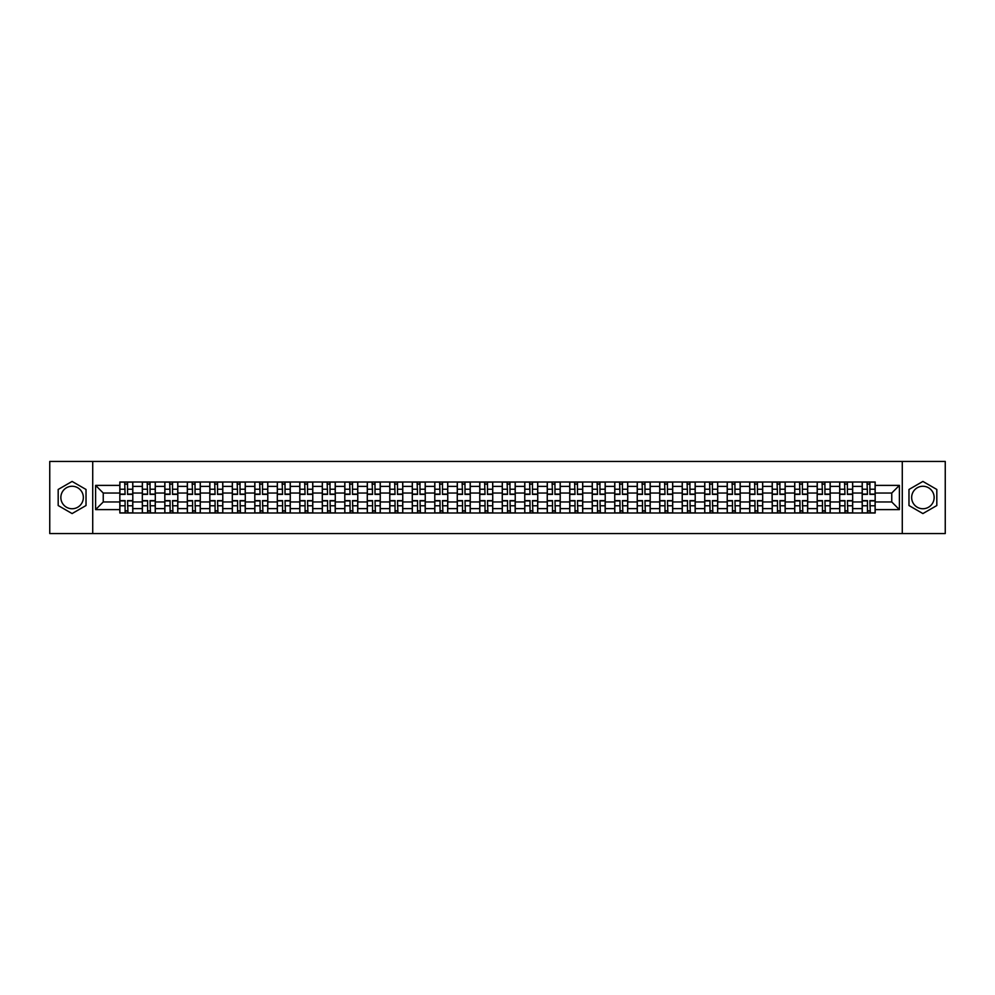 <?xml version="1.0" encoding="UTF-8"?>
<svg xmlns="http://www.w3.org/2000/svg" width="995" height="995" viewBox="0 0 995 995"><rect width="100%" height="100%" fill="white"/><g stroke="black" fill="none" stroke-linecap="round" stroke-linejoin="round"><path stroke-width="1.49" d="M72.1 508.743A11.243 11.243 0 0 1 60.857 497.5A11.243 11.243 0 0 1 72.1 486.256A11.243 11.243 0 0 1 83.344 497.5A11.243 11.243 0 0 1 72.1 508.743M922.9 508.743A11.243 11.243 0 0 1 911.656 497.5A11.243 11.243 0 0 1 922.9 486.256A11.243 11.243 0 0 1 934.143 497.5A11.243 11.243 0 0 1 922.9 508.743M902.278 533.556L945.25 533.556L945.25 461.444L49.75 461.444L49.75 533.556L902.278 533.556L902.278 461.444M142.322 512.997L142.322 486.393L132.808 486.393L132.808 512.997M132.808 486.393L132.808 482.003M142.322 486.393L142.322 482.003M155.307 482.003L155.307 512.997M164.822 512.997L164.822 482.003M177.806 482.003L177.806 512.997M187.321 512.997L187.321 482.003M200.293 482.003L200.293 512.997M209.821 512.997L209.821 482.003M222.793 482.003L222.793 512.997M232.308 512.997L232.308 482.003M245.292 482.003L245.292 512.997M254.807 512.997L254.807 482.003M267.779 482.003L267.779 512.997M277.306 512.997L277.306 482.003M290.279 482.003L290.279 512.997M299.793 512.997L299.793 482.003M312.778 482.003L312.778 512.997M322.293 512.997L322.293 482.003M335.278 482.003L335.278 512.997M344.792 512.997L344.792 482.003M357.765 482.003L357.765 512.997M367.279 512.997L367.279 482.003M380.264 482.003L380.264 512.997M389.779 512.997L389.779 482.003M402.764 482.003L402.764 512.997M412.278 512.997L412.278 482.003M425.251 482.003L425.251 512.997M434.778 512.997L434.778 482.003M447.75 482.003L447.75 512.997M457.265 512.997L457.265 482.003M470.249 482.003L470.249 512.997M479.764 512.997L479.764 482.003M492.736 482.003L492.736 512.997M502.264 512.997L502.264 482.003M515.236 482.003L515.236 512.997M524.751 512.997L524.751 482.003M537.735 482.003L537.735 512.997M547.25 512.997L547.25 482.003M560.222 482.003L560.222 512.997M569.749 512.997L569.749 482.003M582.722 482.003L582.722 512.997M592.236 512.997L592.236 482.003M605.221 482.003L605.221 512.997M614.736 512.997L614.736 482.003M627.721 482.003L627.721 512.997M637.235 512.997L637.235 482.003M650.208 482.003L650.208 512.997M659.722 512.997L659.722 482.003M672.707 482.003L672.707 512.997M682.222 512.997L682.222 482.003M695.207 482.003L695.207 512.997M704.721 512.997L704.721 482.003M717.693 482.003L717.693 512.997M727.221 512.997L727.221 482.003M740.193 482.003L740.193 512.997M749.708 512.997L749.708 482.003M762.692 482.003L762.692 512.997M772.207 512.997L772.207 482.003M785.179 482.003L785.179 512.997M794.707 512.997L794.707 482.003M807.679 482.003L807.679 512.997M817.193 512.997L817.193 482.003M830.178 482.003L830.178 512.997M839.693 512.997L839.693 482.003M852.678 482.003L852.678 512.997M862.192 512.997L862.192 482.003M862.192 501.965L852.678 501.965M839.693 501.965L830.178 501.965M817.193 501.965L807.679 501.965M794.707 501.965L785.179 501.965M772.207 501.965L762.692 501.965M749.708 501.965L740.193 501.965M727.221 501.965L717.693 501.965M704.721 501.965L695.207 501.965M682.222 501.965L672.707 501.965M659.722 501.965L650.208 501.965M637.235 501.965L627.721 501.965M614.736 501.965L605.221 501.965M592.236 501.965L582.722 501.965M569.749 501.965L560.222 501.965M547.25 501.965L537.735 501.965M524.751 501.965L515.236 501.965M502.264 501.965L492.736 501.965M479.764 501.965L470.249 501.965M457.265 501.965L447.75 501.965M434.778 501.965L425.251 501.965M412.278 501.965L402.764 501.965M389.779 501.965L380.264 501.965M367.279 501.965L357.765 501.965M344.792 501.965L335.278 501.965M322.293 501.965L312.778 501.965M299.793 501.965L290.279 501.965M277.306 501.965L267.779 501.965M254.807 501.965L245.292 501.965M232.308 501.965L222.793 501.965M209.821 501.965L200.293 501.965M187.321 501.965L177.806 501.965M164.822 501.965L155.307 501.965M142.322 501.965L132.808 501.965M862.192 493.035L852.678 493.035M839.693 493.035L830.178 493.035M817.193 493.035L807.679 493.035M794.707 493.035L785.179 493.035M772.207 493.035L762.692 493.035M749.708 493.035L740.193 493.035M727.221 493.035L717.693 493.035M704.721 493.035L695.207 493.035M682.222 493.035L672.707 493.035M659.722 493.035L650.208 493.035M637.235 493.035L627.721 493.035M614.736 493.035L605.221 493.035M592.236 493.035L582.722 493.035M569.749 493.035L560.222 493.035M547.25 493.035L537.735 493.035M524.751 493.035L515.236 493.035M502.264 493.035L492.736 493.035M479.764 493.035L470.249 493.035M457.265 493.035L447.75 493.035M434.778 493.035L425.251 493.035M412.278 493.035L402.764 493.035M389.779 493.035L380.264 493.035M367.279 493.035L357.765 493.035M344.792 493.035L335.278 493.035M322.293 493.035L312.778 493.035M299.793 493.035L290.279 493.035M277.306 493.035L267.779 493.035M254.807 493.035L245.292 493.035M232.308 493.035L222.793 493.035M209.821 493.035L200.293 493.035M187.321 493.035L177.806 493.035M164.822 493.035L155.307 493.035M142.322 493.035L132.808 493.035M103.244 501.965L119.835 501.965L119.835 493.035L103.244 493.035L103.244 501.965L95.607 509.614L95.607 485.386L119.835 485.386L119.835 493.035M875.165 493.035L875.165 501.965L891.756 501.965L891.756 493.035L875.165 493.035L875.165 482.003L119.835 482.003L119.835 485.386M875.165 485.386L899.393 485.386L899.393 509.614L875.165 509.614L875.165 501.965M119.835 501.965L119.835 512.997L875.165 512.997L875.165 509.614M119.835 509.614L95.607 509.614M92.722 533.556L92.722 461.444M86.018 489.465L72.1 481.431L58.183 489.465L58.183 505.535L72.1 513.569L86.018 505.535L86.018 489.465M936.817 489.465L922.9 481.431L908.982 489.465L908.982 505.535L922.9 513.569L936.817 505.535L936.817 489.465M127.547 510.833L125.096 510.833M125.096 484.167L127.547 484.167M150.046 510.833L147.596 510.833M147.596 484.167L150.046 484.167M172.533 510.833L170.083 510.833M170.083 484.167L172.533 484.167M195.032 510.833L192.582 510.833M192.582 484.167L195.032 484.167M217.532 510.833L215.082 510.833M215.082 484.167L217.532 484.167M240.031 510.833L237.569 510.833M237.569 484.167L240.031 484.167M262.518 510.833L260.068 510.833M260.068 484.167L262.518 484.167M285.018 510.833L282.568 510.833M282.568 484.167L285.018 484.167M307.517 510.833L305.067 510.833M305.067 484.167L307.517 484.167M330.004 510.833L327.554 510.833M327.554 484.167L330.004 484.167M352.504 510.833L350.053 510.833M350.053 484.167L352.504 484.167M375.003 510.833L372.553 510.833M372.553 484.167L375.003 484.167M397.49 510.833L395.04 510.833M395.04 484.167L397.49 484.167M419.989 510.833L417.539 510.833M417.539 484.167L419.989 484.167M442.489 510.833L440.039 510.833M440.039 484.167L442.489 484.167M464.988 510.833L462.526 510.833M462.526 484.167L464.988 484.167M487.475 510.833L485.025 510.833M485.025 484.167L487.475 484.167M509.975 510.833L507.525 510.833M507.525 484.167L509.975 484.167M532.474 510.833L530.012 510.833M530.012 484.167L532.474 484.167M554.961 510.833L552.511 510.833M552.511 484.167L554.961 484.167M577.461 510.833L575.01 510.833M575.01 484.167L577.461 484.167M599.96 510.833L597.51 510.833M597.51 484.167L599.96 484.167M622.447 510.833L619.997 510.833M619.997 484.167L622.447 484.167M644.947 510.833L642.496 510.833M642.496 484.167L644.947 484.167M667.446 510.833L664.996 510.833M664.996 484.167L667.446 484.167M689.933 510.833L687.483 510.833M687.483 484.167L689.933 484.167M712.432 510.833L709.982 510.833M709.982 484.167L712.432 484.167M734.932 510.833L732.482 510.833M732.482 484.167L734.932 484.167M757.431 510.833L754.969 510.833M754.969 484.167L757.431 484.167M779.918 510.833L777.468 510.833M777.468 484.167L779.918 484.167M802.418 510.833L799.968 510.833M799.968 484.167L802.418 484.167M824.917 510.833L822.467 510.833M822.467 484.167L824.917 484.167M847.404 510.833L844.954 510.833M844.954 484.167L847.404 484.167M869.904 510.833L867.453 510.833M867.453 484.167L869.904 484.167M95.607 485.386L103.244 493.035M891.756 501.965L899.393 509.614M891.756 493.035L899.393 485.386M127.547 494.403L127.547 482.14L132.733 482.14L132.733 494.403L127.547 494.403M125.096 484.018L127.547 484.018M127.982 482.14L119.91 482.14L119.91 494.403L125.096 494.403L124.661 482.14M125.096 500.597L125.096 512.86L119.91 512.86L119.91 500.597L125.096 500.597M127.547 510.982L125.096 510.982M124.661 512.86L132.733 512.86L132.733 500.597L127.547 500.597L127.982 512.86M150.046 494.403L150.046 482.14L155.232 482.14L155.232 494.403L150.046 494.403M147.596 484.018L150.046 484.018M150.481 482.14L142.397 482.14L142.397 494.403L147.596 494.403L147.16 482.14M172.533 494.403L172.533 482.14L177.732 482.14L177.732 494.403L172.533 494.403M170.083 484.018L172.533 484.018M172.968 482.14L164.896 482.14L164.896 494.403L170.083 494.403L169.66 482.14M195.032 494.403L195.032 482.14L200.231 482.14L200.231 494.403L195.032 494.403M192.582 484.018L195.032 484.018M195.468 482.14L187.396 482.14L187.396 494.403L192.582 494.403L192.147 482.14M147.596 500.597L147.596 512.86L142.397 512.86L142.397 500.597L147.596 500.597M150.046 510.982L147.596 510.982M147.16 512.86L155.232 512.86L155.232 500.597L150.046 500.597L150.481 512.86M170.083 500.597L170.083 512.86L164.896 512.86L164.896 500.597L170.083 500.597M172.533 510.982L170.083 510.982M169.66 512.86L177.732 512.86L177.732 500.597L172.533 500.597L172.968 512.86M192.582 500.597L192.582 512.86L187.396 512.86L187.396 500.597L192.582 500.597M195.032 510.982L192.582 510.982M192.147 512.86L200.231 512.86L200.231 500.597L195.032 500.597L195.468 512.86M217.532 494.403L217.532 482.14L222.718 482.14L222.718 494.403L217.532 494.403M215.082 484.018L217.532 484.018M217.967 482.14L209.883 482.14L209.883 494.403L215.082 494.403L214.646 482.14M240.031 494.403L240.031 482.14L245.218 482.14L245.218 494.403L240.031 494.403M237.569 484.018L240.031 484.018M240.454 482.14L232.382 482.14L232.382 494.403L237.569 494.403L237.146 482.14M215.082 500.597L215.082 512.86L209.883 512.86L209.883 500.597L215.082 500.597M217.532 510.982L215.082 510.982M214.646 512.86L222.718 512.86L222.718 500.597L217.532 500.597L217.967 512.86M237.569 500.597L237.569 512.86L232.382 512.86L232.382 500.597L237.569 500.597M240.031 510.982L237.569 510.982M237.146 512.86L245.218 512.86L245.218 500.597L240.031 500.597L240.454 512.86M262.518 494.403L262.518 482.14L267.717 482.14L267.717 494.403L262.518 494.403M260.068 484.018L262.518 484.018M262.954 482.14L254.882 482.14L254.882 494.403L260.068 494.403L259.633 482.14M285.018 494.403L285.018 482.14L290.204 482.14L290.204 494.403L285.018 494.403M282.568 484.018L285.018 484.018M285.453 482.14L277.369 482.14L277.369 494.403L282.568 494.403L282.132 482.14M307.517 494.403L307.517 482.14L312.704 482.14L312.704 494.403L307.517 494.403M305.067 484.018L307.517 484.018M307.94 482.14L299.868 482.14L299.868 494.403L305.067 494.403L304.632 482.14M330.004 494.403L330.004 482.14L335.203 482.14L335.203 494.403L330.004 494.403M327.554 484.018L330.004 484.018M330.44 482.14L322.368 482.14L322.368 494.403L327.554 494.403L327.119 482.14M352.504 494.403L352.504 482.14L357.69 482.14L357.69 494.403L352.504 494.403M350.053 484.018L352.504 484.018M352.939 482.14L344.867 482.14L344.867 494.403L350.053 494.403L349.618 482.14M375.003 494.403L375.003 482.14L380.19 482.14L380.19 494.403L375.003 494.403M372.553 484.018L375.003 484.018M375.438 482.14L367.354 482.14L367.354 494.403L372.553 494.403L372.118 482.14M397.49 494.403L397.49 482.14L402.689 482.14L402.689 494.403L397.49 494.403M395.04 484.018L397.49 484.018M397.925 482.14L389.853 482.14L389.853 494.403L395.04 494.403L394.617 482.14M419.989 494.403L419.989 482.14L425.188 482.14L425.188 494.403L419.989 494.403M417.539 484.018L419.989 484.018M420.425 482.14L412.353 482.14L412.353 494.403L417.539 494.403L417.104 482.14M260.068 500.597L260.068 512.86L254.882 512.86L254.882 500.597L260.068 500.597M262.518 510.982L260.068 510.982M259.633 512.86L267.717 512.86L267.717 500.597L262.518 500.597L262.954 512.86M282.568 500.597L282.568 512.86L277.369 512.86L277.369 500.597L282.568 500.597M285.018 510.982L282.568 510.982M282.132 512.86L290.204 512.86L290.204 500.597L285.018 500.597L285.453 512.86M305.067 500.597L305.067 512.86L299.868 512.86L299.868 500.597L305.067 500.597M307.517 510.982L305.067 510.982M304.632 512.86L312.704 512.86L312.704 500.597L307.517 500.597L307.94 512.86M327.554 500.597L327.554 512.86L322.368 512.86L322.368 500.597L327.554 500.597M330.004 510.982L327.554 510.982M327.119 512.86L335.203 512.86L335.203 500.597L330.004 500.597L330.44 512.86M350.053 500.597L350.053 512.86L344.867 512.86L344.867 500.597L350.053 500.597M352.504 510.982L350.053 510.982M349.618 512.86L357.69 512.86L357.69 500.597L352.504 500.597L352.939 512.86M372.553 500.597L372.553 512.86L367.354 512.86L367.354 500.597L372.553 500.597M375.003 510.982L372.553 510.982M372.118 512.86L380.19 512.86L380.19 500.597L375.003 500.597L375.438 512.86M395.04 500.597L395.04 512.86L389.853 512.86L389.853 500.597L395.04 500.597M397.49 510.982L395.04 510.982M394.617 512.86L402.689 512.86L402.689 500.597L397.49 500.597L397.925 512.86M417.539 500.597L417.539 512.86L412.353 512.86L412.353 500.597L417.539 500.597M419.989 510.982L417.539 510.982M417.104 512.86L425.188 512.86L425.188 500.597L419.989 500.597L420.425 512.86M442.489 494.403L442.489 482.14L447.675 482.14L447.675 494.403L442.489 494.403M440.039 484.018L442.489 484.018M442.924 482.14L434.84 482.14L434.84 494.403L440.039 494.403L439.603 482.14M464.988 494.403L464.988 482.14L470.175 482.14L470.175 494.403L464.988 494.403M462.526 484.018L464.988 484.018M465.411 482.14L457.339 482.14L457.339 494.403L462.526 494.403L462.103 482.14M487.475 494.403L487.475 482.14L492.674 482.14L492.674 494.403L487.475 494.403M485.025 484.018L487.475 484.018M487.911 482.14L479.839 482.14L479.839 494.403L485.025 494.403L484.59 482.14M509.975 494.403L509.975 482.14L515.161 482.14L515.161 494.403L509.975 494.403M507.525 484.018L509.975 484.018M510.41 482.14L502.326 482.14L502.326 494.403L507.525 494.403L507.089 482.14M532.474 494.403L532.474 482.14L537.661 482.14L537.661 494.403L532.474 494.403M530.012 484.018L532.474 484.018M532.897 482.14L524.825 482.14L524.825 494.403L530.012 494.403L529.589 482.14M554.961 494.403L554.961 482.14L560.16 482.14L560.16 494.403L554.961 494.403M552.511 484.018L554.961 484.018M555.397 482.14L547.325 482.14L547.325 494.403L552.511 494.403L552.076 482.14M577.461 494.403L577.461 482.14L582.647 482.14L582.647 494.403L577.461 494.403M575.01 484.018L577.461 484.018M577.896 482.14L569.812 482.14L569.812 494.403L575.01 494.403L574.575 482.14M599.96 494.403L599.96 482.14L605.147 482.14L605.147 494.403L599.96 494.403M597.51 484.018L599.96 484.018M600.383 482.14L592.311 482.14L592.311 494.403L597.51 494.403L597.075 482.14M622.447 494.403L622.447 482.14L627.646 482.14L627.646 494.403L622.447 494.403M619.997 484.018L622.447 484.018M622.882 482.14L614.81 482.14L614.81 494.403L619.997 494.403L619.562 482.14M644.947 494.403L644.947 482.14L650.133 482.14L650.133 494.403L644.947 494.403M642.496 484.018L644.947 484.018M645.382 482.14L637.31 482.14L637.31 494.403L642.496 494.403L642.061 482.14M667.446 494.403L667.446 482.14L672.632 482.14L672.632 494.403L667.446 494.403M664.996 484.018L667.446 484.018M667.881 482.14L659.797 482.14L659.797 494.403L664.996 494.403L664.561 482.14M689.933 494.403L689.933 482.14L695.132 482.14L695.132 494.403L689.933 494.403M687.483 484.018L689.933 484.018M690.368 482.14L682.296 482.14L682.296 494.403L687.483 494.403L687.06 482.14M712.432 494.403L712.432 482.14L717.631 482.14L717.631 494.403L712.432 494.403M709.982 484.018L712.432 484.018M712.868 482.14L704.796 482.14L704.796 494.403L709.982 494.403L709.547 482.14M734.932 494.403L734.932 482.14L740.118 482.14L740.118 494.403L734.932 494.403M732.482 484.018L734.932 484.018M735.367 482.14L727.283 482.14L727.283 494.403L732.482 494.403L732.046 482.14M757.431 494.403L757.431 482.14L762.618 482.14L762.618 494.403L757.431 494.403M754.969 484.018L757.431 484.018M757.854 482.14L749.782 482.14L749.782 494.403L754.969 494.403L754.546 482.14M440.039 500.597L440.039 512.86L434.84 512.86L434.84 500.597L440.039 500.597M442.489 510.982L440.039 510.982M439.603 512.86L447.675 512.86L447.675 500.597L442.489 500.597L442.924 512.86M462.526 500.597L462.526 512.86L457.339 512.86L457.339 500.597L462.526 500.597M464.988 510.982L462.526 510.982M462.103 512.86L470.175 512.86L470.175 500.597L464.988 500.597L465.411 512.86M485.025 500.597L485.025 512.86L479.839 512.86L479.839 500.597L485.025 500.597M487.475 510.982L485.025 510.982M484.59 512.86L492.674 512.86L492.674 500.597L487.475 500.597L487.911 512.86M507.525 500.597L507.525 512.86L502.326 512.86L502.326 500.597L507.525 500.597M509.975 510.982L507.525 510.982M507.089 512.86L515.161 512.86L515.161 500.597L509.975 500.597L510.41 512.86M530.012 500.597L530.012 512.86L524.825 512.86L524.825 500.597L530.012 500.597M532.474 510.982L530.012 510.982M529.589 512.86L537.661 512.86L537.661 500.597L532.474 500.597L532.897 512.86M552.511 500.597L552.511 512.86L547.325 512.86L547.325 500.597L552.511 500.597M554.961 510.982L552.511 510.982M552.076 512.86L560.16 512.86L560.16 500.597L554.961 500.597L555.397 512.86M575.01 500.597L575.01 512.86L569.812 512.86L569.812 500.597L575.01 500.597M577.461 510.982L575.01 510.982M574.575 512.86L582.647 512.86L582.647 500.597L577.461 500.597L577.896 512.86M597.51 500.597L597.51 512.86L592.311 512.86L592.311 500.597L597.51 500.597M599.96 510.982L597.51 510.982M597.075 512.86L605.147 512.86L605.147 500.597L599.96 500.597L600.383 512.86M619.997 500.597L619.997 512.86L614.81 512.86L614.81 500.597L619.997 500.597M622.447 510.982L619.997 510.982M619.562 512.86L627.646 512.86L627.646 500.597L622.447 500.597L622.882 512.86M642.496 500.597L642.496 512.86L637.31 512.86L637.31 500.597L642.496 500.597M644.947 510.982L642.496 510.982M642.061 512.86L650.133 512.86L650.133 500.597L644.947 500.597L645.382 512.86M664.996 500.597L664.996 512.86L659.797 512.86L659.797 500.597L664.996 500.597M667.446 510.982L664.996 510.982M664.561 512.86L672.632 512.86L672.632 500.597L667.446 500.597L667.881 512.86M687.483 500.597L687.483 512.86L682.296 512.86L682.296 500.597L687.483 500.597M689.933 510.982L687.483 510.982M687.06 512.86L695.132 512.86L695.132 500.597L689.933 500.597L690.368 512.86M709.982 500.597L709.982 512.86L704.796 512.86L704.796 500.597L709.982 500.597M712.432 510.982L709.982 510.982M709.547 512.86L717.631 512.86L717.631 500.597L712.432 500.597L712.868 512.86M732.482 500.597L732.482 512.86L727.283 512.86L727.283 500.597L732.482 500.597M734.932 510.982L732.482 510.982M732.046 512.86L740.118 512.86L740.118 500.597L734.932 500.597L735.367 512.86M754.969 500.597L754.969 512.86L749.782 512.86L749.782 500.597L754.969 500.597M757.431 510.982L754.969 510.982M754.546 512.86L762.618 512.86L762.618 500.597L757.431 500.597L757.854 512.86M779.918 494.403L779.918 482.14L785.117 482.14L785.117 494.403L779.918 494.403M777.468 484.018L779.918 484.018M780.354 482.14L772.282 482.14L772.282 494.403L777.468 494.403L777.033 482.14M777.468 500.597L777.468 512.86L772.282 512.86L772.282 500.597L777.468 500.597M779.918 510.982L777.468 510.982M777.033 512.86L785.117 512.86L785.117 500.597L779.918 500.597L780.354 512.86M802.418 494.403L802.418 482.14L807.604 482.14L807.604 494.403L802.418 494.403M799.968 484.018L802.418 484.018M802.853 482.14L794.769 482.14L794.769 494.403L799.968 494.403L799.532 482.14M799.968 500.597L799.968 512.86L794.769 512.86L794.769 500.597L799.968 500.597M802.418 510.982L799.968 510.982M799.532 512.86L807.604 512.86L807.604 500.597L802.418 500.597L802.853 512.86M824.917 494.403L824.917 482.14L830.104 482.14L830.104 494.403L824.917 494.403M822.467 484.018L824.917 484.018M825.34 482.14L817.268 482.14L817.268 494.403L822.467 494.403L822.032 482.14M822.467 500.597L822.467 512.86L817.268 512.86L817.268 500.597L822.467 500.597M824.917 510.982L822.467 510.982M822.032 512.86L830.104 512.86L830.104 500.597L824.917 500.597L825.34 512.86M847.404 494.403L847.404 482.14L852.603 482.14L852.603 494.403L847.404 494.403M844.954 484.018L847.404 484.018M847.839 482.14L839.768 482.14L839.768 494.403L844.954 494.403L844.519 482.14M844.954 500.597L844.954 512.86L839.768 512.86L839.768 500.597L844.954 500.597M847.404 510.982L844.954 510.982M844.519 512.86L852.603 512.86L852.603 500.597L847.404 500.597L847.839 512.86M869.904 494.403L869.904 482.14L875.09 482.14L875.09 494.403L869.904 494.403M867.453 484.018L869.904 484.018M870.339 482.14L862.267 482.14L862.267 494.403L867.453 494.403L867.018 482.14M867.453 500.597L867.453 512.86L862.267 512.86L862.267 500.597L867.453 500.597M869.904 510.982L867.453 510.982M867.018 512.86L875.09 512.86L875.09 500.597L869.904 500.597L870.339 512.86M839.693 486.393L830.178 486.393M817.193 486.393L807.679 486.393M794.707 486.393L785.179 486.393M772.207 486.393L762.692 486.393M749.708 486.393L740.193 486.393M727.221 486.393L717.693 486.393M704.721 486.393L695.207 486.393M682.222 486.393L672.707 486.393M659.722 486.393L650.208 486.393M637.235 486.393L627.721 486.393M614.736 486.393L605.221 486.393M592.236 486.393L582.722 486.393M569.749 486.393L560.222 486.393M547.25 486.393L537.735 486.393M524.751 486.393L515.236 486.393M502.264 486.393L492.736 486.393M479.764 486.393L470.249 486.393M457.265 486.393L447.75 486.393M434.778 486.393L425.251 486.393M412.278 486.393L402.764 486.393M389.779 486.393L380.264 486.393M367.279 486.393L357.765 486.393M344.792 486.393L335.278 486.393M322.293 486.393L312.778 486.393M299.793 486.393L290.279 486.393M277.306 486.393L267.779 486.393M254.807 486.393L245.292 486.393M232.308 486.393L222.793 486.393M209.821 486.393L200.293 486.393M187.321 486.393L177.806 486.393M164.822 486.393L155.307 486.393M862.192 486.393L852.678 486.393M839.693 508.607L830.178 508.607M817.193 508.607L807.679 508.607M794.707 508.607L785.179 508.607M772.207 508.607L762.692 508.607M749.708 508.607L740.193 508.607M727.221 508.607L717.693 508.607M704.721 508.607L695.207 508.607M682.222 508.607L672.707 508.607M659.722 508.607L650.208 508.607M637.235 508.607L627.721 508.607M614.736 508.607L605.221 508.607M592.236 508.607L582.722 508.607M569.749 508.607L560.222 508.607M547.25 508.607L537.735 508.607M524.751 508.607L515.236 508.607M502.264 508.607L492.736 508.607M479.764 508.607L470.249 508.607M457.265 508.607L447.75 508.607M434.778 508.607L425.251 508.607M412.278 508.607L402.764 508.607M389.779 508.607L380.264 508.607M367.279 508.607L357.765 508.607M344.792 508.607L335.278 508.607M322.293 508.607L312.778 508.607M299.793 508.607L290.279 508.607M277.306 508.607L267.779 508.607M254.807 508.607L245.292 508.607M232.308 508.607L222.793 508.607M209.821 508.607L200.293 508.607M187.321 508.607L177.806 508.607M164.822 508.607L155.307 508.607M142.322 508.607L132.808 508.607M862.192 508.607L852.678 508.607M127.547 494.092L132.733 494.092M127.547 489.229L132.733 489.229M119.91 494.092L125.096 494.092M119.91 489.229L125.096 489.229M125.096 500.908L119.91 500.908M125.096 505.771L119.91 505.771M132.733 500.908L127.547 500.908M132.733 505.771L127.547 505.771M150.046 494.092L155.232 494.092M150.046 489.229L155.232 489.229M142.397 494.092L147.596 494.092M142.397 489.229L147.596 489.229M172.533 494.092L177.732 494.092M172.533 489.229L177.732 489.229M164.896 494.092L170.083 494.092M164.896 489.229L170.083 489.229M195.032 494.092L200.231 494.092M195.032 489.229L200.231 489.229M187.396 494.092L192.582 494.092M187.396 489.229L192.582 489.229M147.596 500.908L142.397 500.908M147.596 505.771L142.397 505.771M155.232 500.908L150.046 500.908M155.232 505.771L150.046 505.771M170.083 500.908L164.896 500.908M170.083 505.771L164.896 505.771M177.732 500.908L172.533 500.908M177.732 505.771L172.533 505.771M192.582 500.908L187.396 500.908M192.582 505.771L187.396 505.771M200.231 500.908L195.032 500.908M200.231 505.771L195.032 505.771M217.532 494.092L222.718 494.092M217.532 489.229L222.718 489.229M209.883 494.092L215.082 494.092M209.883 489.229L215.082 489.229M240.031 494.092L245.218 494.092M240.031 489.229L245.218 489.229M232.382 494.092L237.569 494.092M232.382 489.229L237.569 489.229M215.082 500.908L209.883 500.908M215.082 505.771L209.883 505.771M222.718 500.908L217.532 500.908M222.718 505.771L217.532 505.771M237.569 500.908L232.382 500.908M237.569 505.771L232.382 505.771M245.218 500.908L240.031 500.908M245.218 505.771L240.031 505.771M262.518 494.092L267.717 494.092M262.518 489.229L267.717 489.229M254.882 494.092L260.068 494.092M254.882 489.229L260.068 489.229M285.018 494.092L290.204 494.092M285.018 489.229L290.204 489.229M277.369 494.092L282.568 494.092M277.369 489.229L282.568 489.229M307.517 494.092L312.704 494.092M307.517 489.229L312.704 489.229M299.868 494.092L305.067 494.092M299.868 489.229L305.067 489.229M330.004 494.092L335.203 494.092M330.004 489.229L335.203 489.229M322.368 494.092L327.554 494.092M322.368 489.229L327.554 489.229M352.504 494.092L357.69 494.092M352.504 489.229L357.69 489.229M344.867 494.092L350.053 494.092M344.867 489.229L350.053 489.229M375.003 494.092L380.19 494.092M375.003 489.229L380.19 489.229M367.354 494.092L372.553 494.092M367.354 489.229L372.553 489.229M397.49 494.092L402.689 494.092M397.49 489.229L402.689 489.229M389.853 494.092L395.04 494.092M389.853 489.229L395.04 489.229M419.989 494.092L425.188 494.092M419.989 489.229L425.188 489.229M412.353 494.092L417.539 494.092M412.353 489.229L417.539 489.229M260.068 500.908L254.882 500.908M260.068 505.771L254.882 505.771M267.717 500.908L262.518 500.908M267.717 505.771L262.518 505.771M282.568 500.908L277.369 500.908M282.568 505.771L277.369 505.771M290.204 500.908L285.018 500.908M290.204 505.771L285.018 505.771M305.067 500.908L299.868 500.908M305.067 505.771L299.868 505.771M312.704 500.908L307.517 500.908M312.704 505.771L307.517 505.771M327.554 500.908L322.368 500.908M327.554 505.771L322.368 505.771M335.203 500.908L330.004 500.908M335.203 505.771L330.004 505.771M350.053 500.908L344.867 500.908M350.053 505.771L344.867 505.771M357.69 500.908L352.504 500.908M357.69 505.771L352.504 505.771M372.553 500.908L367.354 500.908M372.553 505.771L367.354 505.771M380.19 500.908L375.003 500.908M380.19 505.771L375.003 505.771M395.04 500.908L389.853 500.908M395.04 505.771L389.853 505.771M402.689 500.908L397.49 500.908M402.689 505.771L397.49 505.771M417.539 500.908L412.353 500.908M417.539 505.771L412.353 505.771M425.188 500.908L419.989 500.908M425.188 505.771L419.989 505.771M442.489 494.092L447.675 494.092M442.489 489.229L447.675 489.229M434.84 494.092L440.039 494.092M434.84 489.229L440.039 489.229M464.988 494.092L470.175 494.092M464.988 489.229L470.175 489.229M457.339 494.092L462.526 494.092M457.339 489.229L462.526 489.229M487.475 494.092L492.674 494.092M487.475 489.229L492.674 489.229M479.839 494.092L485.025 494.092M479.839 489.229L485.025 489.229M509.975 494.092L515.161 494.092M509.975 489.229L515.161 489.229M502.326 494.092L507.525 494.092M502.326 489.229L507.525 489.229M532.474 494.092L537.661 494.092M532.474 489.229L537.661 489.229M524.825 494.092L530.012 494.092M524.825 489.229L530.012 489.229M554.961 494.092L560.16 494.092M554.961 489.229L560.16 489.229M547.325 494.092L552.511 494.092M547.325 489.229L552.511 489.229M577.461 494.092L582.647 494.092M577.461 489.229L582.647 489.229M569.812 494.092L575.01 494.092M569.812 489.229L575.01 489.229M599.96 494.092L605.147 494.092M599.96 489.229L605.147 489.229M592.311 494.092L597.51 494.092M592.311 489.229L597.51 489.229M622.447 494.092L627.646 494.092M622.447 489.229L627.646 489.229M614.81 494.092L619.997 494.092M614.81 489.229L619.997 489.229M644.947 494.092L650.133 494.092M644.947 489.229L650.133 489.229M637.31 494.092L642.496 494.092M637.31 489.229L642.496 489.229M667.446 494.092L672.632 494.092M667.446 489.229L672.632 489.229M659.797 494.092L664.996 494.092M659.797 489.229L664.996 489.229M689.933 494.092L695.132 494.092M689.933 489.229L695.132 489.229M682.296 494.092L687.483 494.092M682.296 489.229L687.483 489.229M712.432 494.092L717.631 494.092M712.432 489.229L717.631 489.229M704.796 494.092L709.982 494.092M704.796 489.229L709.982 489.229M734.932 494.092L740.118 494.092M734.932 489.229L740.118 489.229M727.283 494.092L732.482 494.092M727.283 489.229L732.482 489.229M757.431 494.092L762.618 494.092M757.431 489.229L762.618 489.229M749.782 494.092L754.969 494.092M749.782 489.229L754.969 489.229M440.039 500.908L434.84 500.908M440.039 505.771L434.84 505.771M447.675 500.908L442.489 500.908M447.675 505.771L442.489 505.771M462.526 500.908L457.339 500.908M462.526 505.771L457.339 505.771M470.175 500.908L464.988 500.908M470.175 505.771L464.988 505.771M485.025 500.908L479.839 500.908M485.025 505.771L479.839 505.771M492.674 500.908L487.475 500.908M492.674 505.771L487.475 505.771M507.525 500.908L502.326 500.908M507.525 505.771L502.326 505.771M515.161 500.908L509.975 500.908M515.161 505.771L509.975 505.771M530.012 500.908L524.825 500.908M530.012 505.771L524.825 505.771M537.661 500.908L532.474 500.908M537.661 505.771L532.474 505.771M552.511 500.908L547.325 500.908M552.511 505.771L547.325 505.771M560.16 500.908L554.961 500.908M560.16 505.771L554.961 505.771M575.01 500.908L569.812 500.908M575.01 505.771L569.812 505.771M582.647 500.908L577.461 500.908M582.647 505.771L577.461 505.771M597.51 500.908L592.311 500.908M597.51 505.771L592.311 505.771M605.147 500.908L599.96 500.908M605.147 505.771L599.96 505.771M619.997 500.908L614.81 500.908M619.997 505.771L614.81 505.771M627.646 500.908L622.447 500.908M627.646 505.771L622.447 505.771M642.496 500.908L637.31 500.908M642.496 505.771L637.31 505.771M650.133 500.908L644.947 500.908M650.133 505.771L644.947 505.771M664.996 500.908L659.797 500.908M664.996 505.771L659.797 505.771M672.632 500.908L667.446 500.908M672.632 505.771L667.446 505.771M687.483 500.908L682.296 500.908M687.483 505.771L682.296 505.771M695.132 500.908L689.933 500.908M695.132 505.771L689.933 505.771M709.982 500.908L704.796 500.908M709.982 505.771L704.796 505.771M717.631 500.908L712.432 500.908M717.631 505.771L712.432 505.771M732.482 500.908L727.283 500.908M732.482 505.771L727.283 505.771M740.118 500.908L734.932 500.908M740.118 505.771L734.932 505.771M754.969 500.908L749.782 500.908M754.969 505.771L749.782 505.771M762.618 500.908L757.431 500.908M762.618 505.771L757.431 505.771M779.918 494.092L785.117 494.092M779.918 489.229L785.117 489.229M772.282 494.092L777.468 494.092M772.282 489.229L777.468 489.229M777.468 500.908L772.282 500.908M777.468 505.771L772.282 505.771M785.117 500.908L779.918 500.908M785.117 505.771L779.918 505.771M802.418 494.092L807.604 494.092M802.418 489.229L807.604 489.229M794.769 494.092L799.968 494.092M794.769 489.229L799.968 489.229M799.968 500.908L794.769 500.908M799.968 505.771L794.769 505.771M807.604 500.908L802.418 500.908M807.604 505.771L802.418 505.771M824.917 494.092L830.104 494.092M824.917 489.229L830.104 489.229M817.268 494.092L822.467 494.092M817.268 489.229L822.467 489.229M822.467 500.908L817.268 500.908M822.467 505.771L817.268 505.771M830.104 500.908L824.917 500.908M830.104 505.771L824.917 505.771M847.404 494.092L852.603 494.092M847.404 489.229L852.603 489.229M839.768 494.092L844.954 494.092M839.768 489.229L844.954 489.229M844.954 500.908L839.768 500.908M844.954 505.771L839.768 505.771M852.603 500.908L847.404 500.908M852.603 505.771L847.404 505.771M869.904 494.092L875.09 494.092M869.904 489.229L875.09 489.229M862.267 494.092L867.453 494.092M862.267 489.229L867.453 489.229M867.453 500.908L862.267 500.908M867.453 505.771L862.267 505.771M875.09 500.908L869.904 500.908M875.09 505.771L869.904 505.771"/></g></svg>
